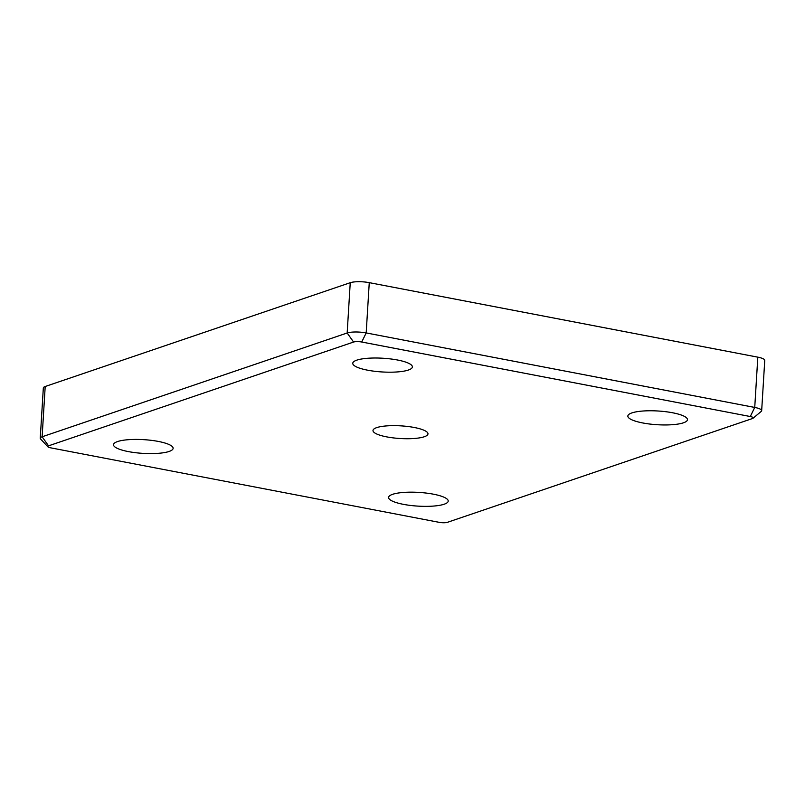 <?xml version="1.0" encoding="UTF-8"?>
<svg xmlns="http://www.w3.org/2000/svg" width="805" height="805" viewBox="0 0 805 805"><rect width="100%" height="100%" fill="white"/><g stroke="black" fill="none" stroke-linecap="round" stroke-linejoin="round"><path stroke-width="1.21" d="M439.258 522.354L50.695 447.842A5.977 1.379 3.5 0 1 47.877 446.795A5.977 1.379 3.5 0 1 48.531 445.839L353.576 342.045A5.977 1.379 3.5 0 1 361.727 342.014L750.28 416.527A5.977 1.379 3.5 0 1 753.067 418.228A5.977 1.379 3.5 0 1 752.454 418.54L447.399 522.334A5.977 1.379 3.5 0 1 439.258 522.354M753.067 418.228L761.238 411.395A13.937 3.21 -176.5 0 0 761.671 410.661A13.937 3.21 -176.5 0 0 754.738 407.441L366.184 332.928A13.937 3.21 -176.5 0 0 347.166 332.988L42.122 436.783A13.937 3.21 -176.5 0 0 40.25 438.242A13.937 3.21 -176.5 0 0 40.602 439.017L47.877 446.795M761.671 410.661L764.75 360.378A13.937 3.21 -176.5 0 0 757.817 357.158L369.264 282.646A13.937 3.21 -176.5 0 0 350.245 282.706L45.201 386.501A13.937 3.21 -176.5 0 0 43.329 387.96L40.25 438.242M444.199 504.212A29.866 6.873 3.5 0 1 410.459 505.439A29.866 6.873 3.5 0 1 388.594 497.44A29.866 6.873 3.5 0 1 418.831 492.408A29.866 6.873 3.5 0 1 448.214 501.092A29.866 6.873 3.5 0 1 444.199 504.212M408.356 370.048A29.866 6.873 3.5 0 1 374.627 371.276A29.866 6.873 3.5 0 1 352.761 363.286A29.866 6.873 3.5 0 1 382.999 358.245A29.866 6.873 3.5 0 1 412.381 366.929A29.866 6.873 3.5 0 1 408.356 370.048M169.11 451.454A29.866 6.873 3.5 0 1 135.371 452.682A29.866 6.873 3.5 0 1 113.515 444.692A29.866 6.873 3.5 0 1 143.743 439.651A29.866 6.873 3.5 0 1 173.125 448.335A29.866 6.873 3.5 0 1 169.11 451.454M683.445 422.806A29.866 6.873 3.5 0 1 649.705 424.034A29.866 6.873 3.5 0 1 627.85 416.034A29.866 6.873 3.5 0 1 658.077 411.003A29.866 6.873 3.5 0 1 687.47 419.687A29.866 6.873 3.5 0 1 683.445 422.806M424.275 436.753A27.541 6.339 3.5 0 1 393.162 437.88A27.541 6.339 3.5 0 1 372.997 430.504A27.541 6.339 3.5 0 1 376.7 427.626A27.541 6.339 3.5 0 1 407.813 426.489A27.541 6.339 3.5 0 1 427.978 433.865A27.541 6.339 3.5 0 1 424.275 436.753M48.531 445.839L42.122 436.783L45.201 386.501M353.576 342.045L347.166 332.988L350.245 282.706M757.817 357.158L754.738 407.441L750.28 416.527M361.727 342.014L366.184 332.928L369.264 282.646"/></g></svg>
